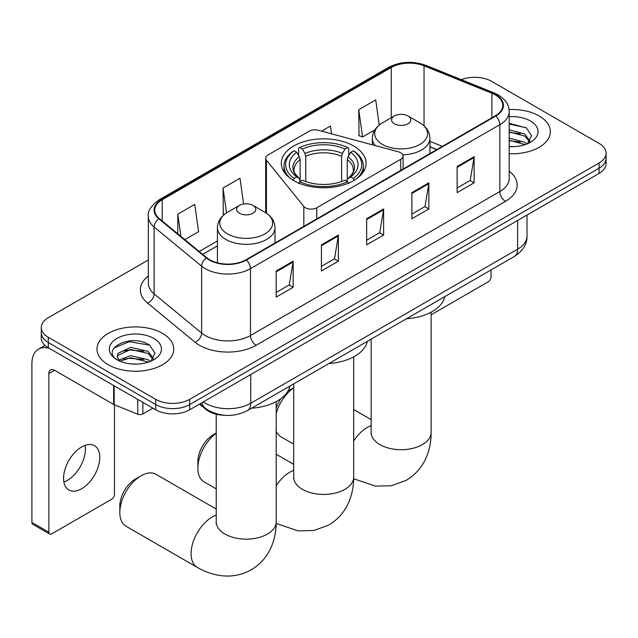 <?xml version="1.0" encoding="UTF-8"?>
<svg xmlns="http://www.w3.org/2000/svg" width="638" height="638" viewBox="0 0 638 638"><rect width="100%" height="100%" fill="white"/><g stroke="black" fill="none" stroke-linecap="round" stroke-linejoin="round"><path stroke-width="0.96" d="M400.752 152.761A7.999 4.618 0 0 0 398.479 151.844L318.258 130.248A7.999 4.618 0 0 0 309.231 131.165L268.024 154.954A7.999 4.618 0 0 0 265.679 158.216A7.999 4.618 0 0 0 266.429 160.17L303.84 206.481A7.999 4.618 0 0 0 316.743 207.797L400.752 159.293A7.999 4.618 0 0 0 403.096 156.023A7.999 4.618 0 0 0 400.752 152.761M353.659 145.998A42.387 24.467 0 0 0 307.468 140.695A42.387 24.467 0 0 0 281.302 163.304A42.387 24.467 0 0 0 293.719 180.602A42.387 24.467 0 0 0 339.902 185.913A42.387 24.467 0 0 0 366.068 163.304A42.387 24.467 0 0 0 353.659 145.998M436.711 149.627L429.948 146.892M224.807 415.306A23.989 13.853 180 0 1 205.93 409.405L199.511 404.109M148.343 259.969L48.297 317.724A23.989 13.853 0 0 0 41.271 327.517L41.271 337.965A23.989 13.853 0 0 0 48.297 347.758L155.736 409.795A23.989 13.853 0 0 0 189.669 409.795L599.074 173.424A23.989 13.853 0 0 0 606.1 163.631L606.1 158.407A23.989 13.853 0 0 1 599.074 168.201A23.989 13.853 0 0 0 606.1 158.407L606.1 153.184A23.989 13.853 0 0 0 599.074 143.391L491.635 81.361A23.989 13.853 0 0 0 461.298 79.654M41.271 327.517A23.989 13.853 0 0 0 48.297 337.311L155.736 399.348A23.989 13.853 0 0 0 189.669 399.348L189.669 404.572L599.074 168.201L189.669 404.572A23.989 13.853 0 0 1 155.736 404.572A23.989 13.853 0 0 0 189.669 404.572L189.669 409.795M48.297 337.311L48.297 342.534L155.736 404.572L48.297 342.534A23.989 13.853 0 0 1 41.271 332.741A23.989 13.853 0 0 0 48.297 342.534L48.297 347.758M539.134 115.964A38.384 22.163 0 0 0 509.068 109.537A38.384 22.163 0 0 1 539.134 115.964A38.384 22.163 0 0 1 550.379 131.635A38.384 22.163 0 0 0 539.134 115.964M162.523 333.395A38.384 22.163 0 0 0 120.694 328.594A38.384 22.163 0 0 0 97 349.066A38.384 22.163 0 0 0 108.237 364.737A38.384 22.163 0 0 0 150.074 369.546A38.384 22.163 0 0 0 173.767 349.066A38.384 22.163 0 0 0 162.523 333.395A38.384 22.163 0 0 0 120.694 328.594A38.384 22.163 0 0 0 97 349.066A38.384 22.163 0 0 0 108.237 364.737A38.384 22.163 0 0 0 150.074 369.546A38.384 22.163 0 0 0 173.767 349.066A38.384 22.163 0 0 0 162.523 333.395M495.311 94.903A25.592 14.778 180 0 1 502.8 105.35A25.592 14.778 180 0 1 495.311 115.797L245.933 259.778A25.592 14.778 180 0 1 206.871 257.8L159.364 218.627A25.592 14.778 180 0 1 154.739 210.157A25.592 14.778 180 0 1 162.235 199.71L391.269 67.476A25.592 14.778 180 0 1 424.039 65.818L491.89 93.252A25.592 14.778 180 0 1 495.311 94.903M495.758 94.647A26.23 15.145 0 0 0 492.257 92.949L424.406 65.515A26.23 15.145 0 0 0 390.815 67.213L161.781 199.447A26.23 15.145 0 0 0 158.846 218.842L206.353 258.015A26.23 15.145 0 0 0 246.388 260.033L495.758 116.06A26.23 15.145 0 0 0 495.758 94.647M276.182 270.975L276.182 297.093L293.153 287.299L293.153 261.181L276.182 270.975M276.182 292.459L289.253 284.915L293.081 262.051A6.396 3.692 -120 0 0 293.153 261.181M289.134 284.979L293.153 287.299M321.424 244.856L321.424 270.975L338.387 261.181L338.387 235.063L321.424 244.856M321.424 266.341L334.487 258.797L338.323 235.932A6.396 3.692 -120 0 0 338.387 235.063M334.376 258.861L338.387 261.181M457.135 166.502L457.135 192.62L474.106 182.827L474.106 156.709L457.135 166.502M457.135 187.987L470.206 180.442L474.034 157.578A6.396 3.692 -120 0 0 474.106 156.709M470.086 180.506L474.106 182.827M411.901 192.62L411.901 218.738L428.864 208.945L428.864 182.827L411.901 192.62M411.901 214.105L424.964 206.56L428.8 183.696A6.396 3.692 -120 0 0 428.864 182.827M424.852 206.624L428.864 208.945M366.659 218.738L366.659 244.856L383.629 235.063L383.629 208.945L366.659 218.738M366.659 240.223L379.73 232.679L383.558 209.814A6.396 3.692 -120 0 0 383.629 208.945M379.61 232.742L383.629 235.063M509.204 153.734A38.384 22.163 0 0 0 550.379 131.635A38.384 22.163 0 0 1 509.204 153.734M189.669 399.348L599.074 162.977A23.989 13.853 0 0 0 606.1 153.184M184.813 239.617L198.585 231.666L194.757 204.375L177.795 214.169L177.795 233.819M331.569 133.828L330.468 126.021L321.592 131.141M379.235 125.04L375.71 99.903L358.747 109.696L359.019 135.655M243.612 204.001L239.992 178.257L223.029 188.05L223.308 214.009M358.747 109.696L362.575 136.987L374.841 129.905M362.575 136.987L358.747 135.551M224.393 214.416L223.029 213.905M223.029 188.05L226.522 212.901M177.795 214.169L180.913 236.395M509.204 146.405L513.686 146.652M509.204 138.111L524.771 142.298L526.884 143.989M509.204 140.185L525.146 144.627M509.204 129.817L524.771 134.004L529.963 141.173M509.204 131.891L524.771 136.077L529.548 141.716M509.204 146.596A26.07 15.049 0 0 0 530.425 142.274A26.07 15.049 0 0 0 530.425 120.989A26.07 15.049 0 0 0 509.204 116.666M527.498 143.733L531.582 135.711L526.422 127.927L509.204 123.27M509.204 124.075L526.063 127.696M509.204 132.361L520.297 133.789M509.204 140.655L520.297 142.083M431.144 314.781L488.237 281.813A3.995 2.305 120 0 0 491.069 276.916L491.069 269.922M216.226 433.274A29.986 17.314 120 0 0 197.868 468.132L197.868 461.609A21.995 12.696 -60 0 1 213.419 434.669L216.226 433.05L213.419 434.669M197.868 468.132A29.986 17.314 120 0 0 204.08 481.865L216.226 488.875M292.954 180.394L294.094 178.433A38.065 21.979 0 0 1 294.094 150.783L296.71 152.299A34.388 19.85 0 0 0 296.71 176.917L299.294 178.385L300.131 181.471M300.131 180.211L300.131 159.54L299.294 156.749L296.71 152.299M298.608 155.576L298.608 148.168L299.748 147.522A38.065 21.979 0 0 1 347.63 147.522L345.006 149.029A34.388 19.85 0 0 0 302.364 149.029L304.948 153.487L305.785 156.278L305.785 181.559M341.593 181.559L341.593 156.278L342.423 153.487L345.006 149.029M328.969 363.5A43.982 25.392 0 0 0 367.352 341.346M294.094 150.783L292.954 151.437A39.668 22.904 0 0 0 284.022 165.912A39.668 22.904 0 0 0 290.944 178.839M347.63 147.522L348.763 148.168L348.763 155.576M298.608 183.656L299.748 181.694A38.065 21.979 0 0 0 347.63 181.694L348.763 183.656M299.748 181.694L302.364 180.179A34.388 19.85 0 0 0 345.006 180.179L347.63 181.694M296.71 176.917L294.094 178.433M302.364 149.029L299.748 147.522M299.294 156.749A30.76 17.76 0 0 0 299.294 178.385L299.437 178.481C295.067 174.254 293.289 171.391 294.094 169.875A29.587 17.082 0 0 1 300.131 159.54M356.427 178.839A39.668 22.904 0 0 0 363.349 165.912A39.668 22.904 0 0 0 354.417 151.437L353.285 150.783A38.065 21.979 0 0 1 353.285 178.433L354.417 180.394M353.285 178.433L350.661 176.917A34.388 19.85 0 0 0 350.661 152.299L353.285 150.783M350.661 152.299L348.077 156.749L347.247 159.54L347.247 180.211L348.077 178.385L350.661 176.917M347.247 159.54A29.587 17.082 0 0 1 353.277 169.875C354.082 171.399 352.304 174.27 347.933 178.481L348.077 178.385A30.76 17.76 0 0 0 348.077 156.749M347.247 181.471L347.247 180.211M276.206 408.2A21.995 12.696 -60 0 1 281.031 398.535M287.778 391.333A21.995 12.696 -60 0 1 290.322 389.619L293.695 387.673L290.322 389.619M293.695 387.816A29.986 17.314 120 0 0 276.206 413.408M276.206 431.105A29.986 17.314 120 0 0 280.983 436.815L293.695 444.152M402.833 154.851A28.79 16.62 0 0 0 429.948 138.255C429.733 131.851 426.367 126.707 419.86 122.839L407.945 115.964A9.594 5.543 0 0 0 394.372 115.964A9.594 5.543 0 0 0 394.372 123.796A9.594 5.543 0 0 0 407.945 123.796A9.594 5.543 0 0 0 407.945 115.964L419.86 122.839A26.445 15.272 0 0 1 419.86 144.435A26.445 15.272 0 0 1 382.457 144.435A26.445 15.272 0 0 1 382.457 122.839C375.941 126.707 372.576 131.851 372.369 138.255A28.79 16.62 0 0 0 375.343 145.616M406.446 318.777A43.982 25.392 0 0 0 444.822 296.622M119.832 512.537L119.832 506.006A21.995 12.696 -60 0 1 135.384 479.074L141.038 475.804A29.986 17.314 120 0 0 119.832 512.537A29.986 17.314 120 0 0 126.045 526.262L197.294 567.397A29.986 17.314 -60 0 1 192.692 543.369A29.986 17.314 -60 0 1 212.287 516.947A29.986 17.314 -60 0 1 216.226 515.097M239.433 213.251A9.594 5.543 0 0 0 252.999 213.251A9.594 5.543 0 0 0 252.999 205.42L264.914 212.294A26.445 15.272 0 0 1 264.914 233.891A26.445 15.272 0 0 1 227.511 233.891A26.445 15.272 0 0 1 227.511 212.294C221.003 216.162 217.638 221.306 217.422 227.71A28.79 16.62 0 0 0 225.86 239.465A28.79 16.62 0 0 0 257.234 243.07A28.79 16.62 0 0 0 275.002 227.71C274.795 221.306 271.429 216.162 264.914 212.294L252.999 205.42A9.594 5.543 0 0 0 239.433 205.42A9.594 5.543 0 0 0 239.433 213.251M251.5 408.232A43.982 25.392 0 0 0 289.883 386.078M216.226 509.076L156.031 474.321A29.986 17.314 120 0 0 141.038 475.804L135.384 479.074M85.077 445.348A25.592 14.778 -60 0 1 67.309 480.446A25.592 14.778 -60 0 1 63.896 482.049M81.664 488.732A25.592 14.778 120 0 0 98.38 466.187A25.592 14.778 120 0 0 94.456 445.675A25.592 14.778 120 0 0 81.664 446.943A25.592 14.778 120 0 0 64.94 469.496A25.592 14.778 120 0 0 68.864 490A25.592 14.778 120 0 0 81.664 488.732M142.872 402.363L142.872 413.958L152.913 408.161M49.493 348.452A31.988 18.47 -120 0 0 38.527 349.114A31.988 18.47 -120 0 0 31.9 363.756L31.9 522.426L48.863 532.22L48.863 373.557A7.999 4.618 60 0 1 50.522 369.888A7.999 4.618 60 0 1 54.517 370.287L113.644 404.428L113.644 385.488M48.863 532.22A3.995 2.305 120 0 0 49.692 534.054L32.729 524.261A3.995 2.305 -60 0 1 31.9 522.426M49.692 534.054A3.995 2.305 120 0 0 51.694 533.854L111.634 499.251A3.995 2.305 120 0 0 114.457 494.354L114.457 404.795M142.872 413.958A3.995 2.305 180 0 1 137.752 414.214L114.178 404.683A3.995 2.305 180 0 1 113.644 404.428M131.045 363.907L137.074 364.091M119.067 360.079L130.702 355.645L148.16 359.728L150.273 361.419M120.135 361.204L130.702 357.719L148.542 362.057M119.25 360.893L117.376 356.514A18.071 10.431 0 0 0 120.295 361.339M117.376 356.514L117.926 353.348L130.702 347.351L148.16 351.434L153.351 358.604M117.424 356.77L117.926 355.422L130.702 349.425L148.16 353.508L152.945 359.146M150.895 361.164L154.978 353.149L149.81 345.365C131.524 332.215 99.018 349.536 117.783 360.159L117.878 360.223M153.814 338.427A26.07 15.049 0 0 0 116.945 338.427A26.07 15.049 0 0 0 116.945 359.712A26.07 15.049 0 0 0 153.814 359.712A26.07 15.049 0 0 0 153.814 338.427M113.971 347.973L129.283 341.697L149.459 345.126M123.533 351.028L129.283 349.983L143.686 351.219M123.533 359.322L129.283 358.277L143.686 359.513M205.93 408.695L205.93 409.405M266.429 160.17L266.429 213.244M303.84 206.481L303.84 226.346M316.743 207.797L316.743 218.898M400.752 159.293L400.752 170.394M203.355 401.892A31.988 18.47 0 0 0 205.5 403.264A31.988 18.47 0 0 0 250.742 403.264L517.641 249.163A31.988 18.47 0 0 0 527.012 236.108C527.251 244.043 523.016 250.838 514.332 256.492L247.424 410.585A15.998 9.235 60 0 0 250.742 403.264L250.742 374.53M517.641 220.437L517.641 249.163A15.998 9.235 60 0 1 514.332 256.492M202.055 402.642A15.998 10.694 129.5 0 0 204.846 407.841L199.989 403.838M599.074 173.424L599.074 162.977M155.736 409.795L155.736 399.348M509.204 171.159A39.987 23.088 180 0 1 505.487 201.337L256.109 345.31A7.999 4.618 60 0 1 250.455 335.516L499.833 191.544A31.988 18.47 0 0 0 509.204 178.481L509.204 111.618A31.988 18.47 180 0 1 499.833 124.681A7.999 4.618 -120 0 0 495.758 116.06M256.109 345.31A39.987 23.088 180 0 1 199.566 345.31A39.987 23.088 180 0 1 195.084 342.231L147.577 303.058A39.987 23.088 180 0 1 148.343 275.967M205.221 335.516A31.988 18.47 0 0 0 250.455 335.516L250.455 268.654A31.988 18.47 180 0 1 201.632 266.19L154.125 227.016A31.988 18.47 180 0 1 148.343 216.426L148.343 283.288A31.988 18.47 0 0 0 154.125 293.879L201.632 333.052A31.988 18.47 0 0 0 205.221 335.516M509.204 111.618C508.685 106.123 508.175 101.554 498.174 94.903L493.971 92.861A7.999 3.748 112 0 0 492.257 92.949M493.971 92.861L426.12 65.435C412.874 60.746 400.305 61.423 388.398 67.468A7.999 4.618 60 0 1 390.815 67.213M161.781 199.447A7.999 4.618 -120 0 0 159.364 199.702C151.062 205.667 147.394 211.242 148.343 216.426M158.846 218.842A7.999 5.351 129.5 0 0 154.125 227.016L154.125 293.879A7.999 5.351 -50.5 0 1 147.577 303.058M426.12 65.435A7.999 3.748 112 0 0 424.406 65.515M206.353 258.015A7.999 5.351 129.5 0 0 201.632 266.19L201.632 333.052A7.999 5.351 -50.5 0 1 195.084 342.231M246.388 260.033A7.999 4.618 60 0 1 250.455 268.654L499.833 124.681L499.833 191.544A7.999 4.618 60 0 0 505.487 201.337M162.235 199.71L162.235 220.995M491.89 93.252L491.89 117.775M424.039 65.818L424.039 125.861M442.373 146.365L429.948 141.341M391.269 67.476L391.269 117.751M217.422 240.973L199.215 251.492M366.659 219.568L383.558 209.814M411.901 193.45L428.8 183.696M457.135 167.331L474.034 157.578M321.424 245.686L338.323 235.932M276.182 271.804L293.081 262.051M353.675 356.873L353.675 477.112A29.986 17.314 180 0 1 344.895 489.354A29.986 17.314 180 0 1 302.484 489.354A29.986 17.314 180 0 1 293.695 477.112L293.56 478.827M276.206 485.693A29.986 17.314 -60 0 1 289.756 472.216A29.986 17.314 -60 0 1 293.695 470.365M341.593 156.278A29.587 17.082 0 0 0 305.785 156.278M342.423 153.487A30.76 17.76 0 0 0 304.948 153.487M431.144 312.141L431.144 432.389A29.986 17.314 180 0 1 422.364 444.63A29.986 17.314 180 0 1 379.953 444.63A29.986 17.314 180 0 1 371.164 432.389L371.029 434.103M353.675 440.97A29.986 17.314 -60 0 1 367.225 427.492A29.986 17.314 -60 0 1 371.164 425.642M276.206 401.597L276.206 521.844A29.986 17.314 180 0 1 267.418 534.086A29.986 17.314 180 0 1 225.007 534.086A29.986 17.314 180 0 1 216.226 521.844L216.091 523.559M48.863 373.557L54.517 370.287M114.178 385.799L114.178 404.683M137.752 414.214L137.752 399.404M265.679 158.216L265.679 212.757M403.096 156.023L403.096 169.038M247.424 410.585C234.553 417.053 221.681 417.053 208.817 410.585L204.846 407.841M527.012 236.108L527.012 215.03M388.398 67.468L159.364 199.702M217.422 245.845L202.693 254.355M436.886 149.523L429.948 146.716M353.675 477.112C353.715 485.662 352.2 493.748 349.122 501.38C344.927 511.54 338.14 519.428 328.745 525.05L313.896 530.505L298.058 530.864L276.19 523.479M284.022 171.925L284.022 165.912M363.349 171.925L363.349 165.912M293.695 464.352L276.206 454.248M293.695 383.869L293.695 477.112M431.144 432.389C431.192 440.93 429.669 449.016 426.591 456.649C422.404 466.809 415.609 474.704 406.215 480.326L391.365 485.773L375.527 486.132L353.659 478.747M429.948 153.535L429.948 138.255M372.369 144.81L372.369 138.255M394.372 115.964L382.457 122.839M371.164 419.621L353.675 409.524M371.164 339.145L371.164 432.389M276.206 521.844C276.246 530.385 274.731 538.472 271.652 546.104C267.458 556.264 260.671 564.159 251.276 569.774C241.706 575.101 231.482 577.039 220.589 575.588C212.438 574.439 204.67 571.712 197.294 567.397M275.002 242.99L275.002 227.71M217.422 262.824L217.422 227.71M239.433 205.42L227.511 212.294M216.226 414.214L216.226 521.844M38.527 349.114L44.995 345.381"/></g></svg>
